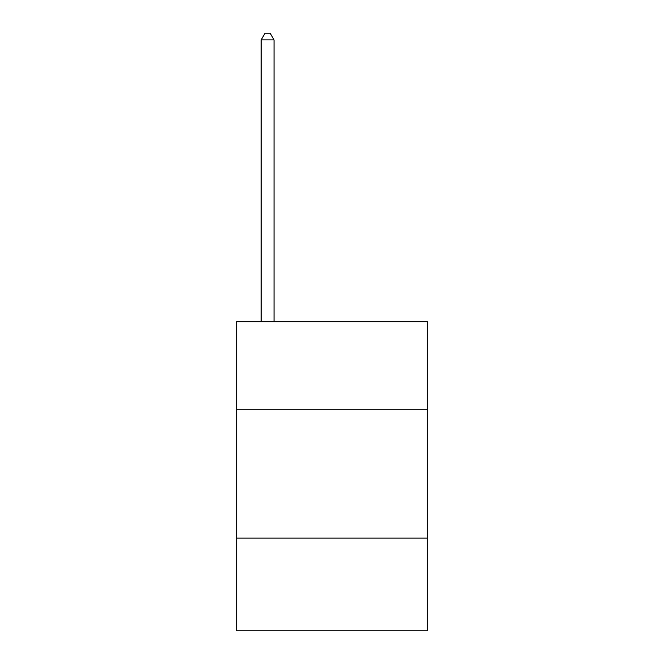 <?xml version="1.0" encoding="UTF-8"?>
<svg xmlns="http://www.w3.org/2000/svg" width="664" height="664" viewBox="0 0 664 664"><rect width="100%" height="100%" fill="white"/><g stroke="black" fill="none" stroke-linecap="round" stroke-linejoin="round"><path stroke-width="1" d="M427.309 409.273L427.309 321.7L236.691 321.7L236.691 409.273L427.309 409.273L427.309 630.8L236.691 630.8L236.691 409.273M427.309 538.072L236.691 538.072M274.041 321.7L274.041 39.898L261.168 39.898L261.168 321.7M261.168 39.898L265.027 33.2L270.182 33.2L274.041 39.898"/></g></svg>
